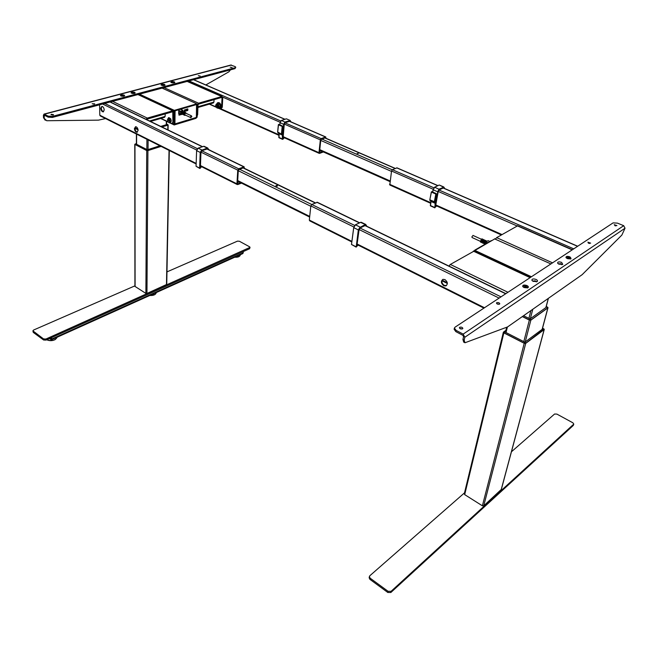 <?xml version="1.0" encoding="UTF-8"?>
<svg xmlns="http://www.w3.org/2000/svg" width="658" height="658" viewBox="0 0 658 658"><rect width="100%" height="100%" fill="white"/><g stroke="black" fill="none" stroke-linecap="round" stroke-linejoin="round"><path stroke-width="0.99" d="M178.762 110.47L180.539 111.243L182.949 110.536L181.353 109.384M178.441 109.796L180.934 109.195M182.99 111.342L181.452 112.748L183.286 111.465M184.158 111.885L182.628 113.299L184.182 111.893L184.742 112.156L184.182 111.893M185.326 112.428L183.796 113.842L184.265 112.954M185.712 112.633L183.862 113.793M184.117 114.311L185.655 112.576L186.313 113.447C185.523 112.181 184.808 112.469 184.166 114.319L185.54 115.183L184.775 115.397L184.117 114.311M185.112 112.345L184.33 112.024M182.488 111.103L180.654 112.699L182.291 114.179M181.698 113.957L179.198 113.966L179.28 110.774L178.869 110.898L179.001 115.158L182.373 114.278L181.715 113.192L182.908 111.72L182.052 113.357L182.776 114.443M183.566 114.821L182.883 113.744L183.829 112.156L183.22 113.9L183.714 114.846M182.71 114.434L182.365 113.785L183.368 114.714M184.15 115.101L183.533 114.328L184.553 115.265M181.386 113.818L180.605 112.699C180.942 111.21 181.592 110.692 182.57 111.144M182.932 110.544L182.949 111.317L182.965 110.577L180.563 111.284L180.489 114.303M191.848 116.524L191.42 115.816L190.425 116.951L190.845 117.65L191.848 116.524M190.656 117.56L184.956 114.903L184.528 114.204L185.721 113.176M183.294 113.431L183.746 112.65M183.746 112.592L183.524 114.788M182.414 113.809L182.94 114.508M181.246 113.258L181.764 113.966M180.514 111.284L179.321 110.783L179.247 113.966L180.44 114.295L180.514 111.284M185.268 112.419L184.125 113.143M173.86 110.223L175.086 111.128L174.428 111.317L174.197 124.979L174.806 123.959L175.086 111.128L174.206 110.881L174.863 110.692L174.206 110.881L138.748 94.349M196.52 103.89L197.548 104.581L197.104 117.198L195.837 118.399L196.479 117.387L196.915 104.77L196.405 103.635L162.082 88.114M197.548 104.581L196.915 104.77L197.548 104.581L197.326 104.153M174.51 124.864L195.73 118.424M174.296 124.946L174.929 123.918L175.077 111.029L174.929 123.918L174.329 124.938M174.929 123.918L196.355 117.42L195.739 118.432L196.355 117.42L196.553 104.556L181.921 108.817L181.518 109.417L181.509 108.628L181.921 108.817M175.489 110.684L178.384 109.845L178.754 110.56L178.384 109.845M187.859 109.014L187.818 110.305L187.111 110.231L187.686 110.503L187.736 108.883L184.265 110.067L184.355 111.482L187.686 110.503L184.24 111.079M181.435 112.74L181.452 111.885L181.435 112.74M180.925 109.549L181.509 109.763L181.065 108.751M178.68 113.637L178.754 110.807L178.795 113.875M196.528 104.26L174.789 110.231L196.372 103.956M139.011 94.275L173.704 110.552L138.879 94.316M173.712 110.454L174.789 110.231M139.504 94.152L173.901 110.174M187.16 109.055L186.823 110.034L184.248 110.791M134.89 144.316L146.726 150.575L161.128 146.413M134.775 144.349L134.923 286.353L145.879 293.41L146.956 293.46L166.729 284.437L169.303 150.509M146.668 150.435L147.334 149.769L146.668 150.435L147.992 150.575L147.334 149.769L147.992 150.518L161.004 146.356L147.992 150.518L146.668 150.435L135.096 144.53L146.668 150.493L147.992 150.575L161.078 146.389M134.882 144.341L136.403 143.633M162.008 127.035L168.02 124.847M168.004 124.831L161.876 126.978L167.741 125.201L167.19 124.436L160.733 126.418M167.667 124.51L166.548 123.975M487.636 242.712L486.007 241.905L488.113 240.688L490.004 241.437M486.772 241.017L484.954 242.761L484.535 242.473L486.361 240.96M484.995 240.211L483.169 241.947L482.758 241.659L484.576 240.145M484.625 240.557L485.045 240.853M483.219 239.397L481.491 241.083L482.717 239.372M482.347 239.142L482.026 238.854L482.487 239.068L480.982 240.844L481.508 241.05M482.487 239.068L482.808 239.339C482.289 238.887 481.705 239.397 481.031 240.861L482.347 239.635M482.026 238.854L480.398 241.075L480.702 242.169L481.163 242.383L480.801 241.675L481.253 241.815L482.051 242.786L481.746 241.692L482.783 239.767L483.276 239.931L482.372 242.95M484.058 243.641L483.523 242.506L484.559 240.581L485.078 240.82L484.033 242.736L484.337 243.838L484.354 243.304L484.872 243.542L484.452 243.279M486.032 241.165L485.941 240.696M485.884 240.614L485.44 240.483M485.514 240.935L484.888 242.728M484.255 240.351L484.165 239.882M484.107 239.8L483.663 239.668M483.737 240.269L483.112 241.922M482.224 242.67L483.26 240.022M480.866 242.152L481.302 241.873M483.605 242.193L484.115 241.116M484.872 243.542L485.069 244.192M482.676 242.465L483.827 243.6M483.556 243.427L483.975 243.197M484.535 242.531L484.962 241.593M484.609 241.396L483.515 242.531M482.758 241.725L483.186 240.77M482.808 240.573L481.689 242.152M488.072 240.705L485.958 241.922L485.546 243.921M485.522 243.937L485.958 241.922L487.578 242.744M480.34 241.313L472.107 237.538L471.893 236.822L473.094 235.465M480.365 241.815L481.738 238.928M481.269 241.823L480.842 242.095M483.877 240.754L483.663 240.178M484.107 239.899L484.198 240.4M483.975 241.346L483.688 241.947M483.474 242.786L484.058 242.646M484.856 241.774L484.592 242.325M483.984 243.115L483.531 243.37M483.589 242.86L484.461 241.437M483.186 240.088L482.717 239.833M483.309 239.956L482.256 241.922L482.939 243.197M495.235 238.879L494.693 238.838M491.279 240.606L475.389 250.188L475.619 250.739L531.458 276.755M474.426 250.69L530.809 277.183M474.278 250.821L475.57 250.813M488.178 242.399L474.862 250.106M494.15 239.257L475.389 250.188M550.902 263.924L494.775 238.961M475.619 250.739L475.372 251.208L530.924 277.108M531.031 277.034L475.397 251.101M503.633 331.953L503.864 332.899L524.229 343.295L525.726 343.361L544.125 329.65L544.026 328.992M464.416 493.665L464.688 494.627L482.388 505.805L483.729 505.837L501.248 489.486M503.789 331.838L505.92 330.324M504.768 331.854L503.6 331.986L504.069 332.94L524.097 343.163L525.767 343.237L543.977 329.674L544.076 329.074L525.791 343.172L524.113 343.098L504.086 332.874L503.691 331.903L505.706 331.196M542.521 328.227L543.171 328.605L524.952 342.144L525.791 343.172L524.097 343.163L524.829 342.135L504.801 331.928L504.086 332.874L504.801 331.928M522.592 316.728L529.345 320.068L530.858 320.133L547.867 307.911L547.777 307.278M530.068 318.908L530.899 320.018L547.736 307.862L530.924 319.944L529.229 319.87L530.899 320.018L547.719 307.936L546.905 306.85L530.068 318.908L523.809 315.873M522.641 316.695L529.213 319.936L522.707 316.646L529.229 319.87L529.953 318.9M325.669 138.139L325.496 137.662L320.816 139.693L319.451 152.656M319.549 151.455L320.931 150.888M319.632 152.738L322.617 151.603M326.088 138.328L325.57 137.004L321.153 138.616L320.347 139.866L318.974 152.681L319.558 153.388L323.374 151.94M138.106 130.399L136.905 132.283C135.482 131.97 134.651 130.728 134.405 128.557L135.614 126.665C137.045 126.978 137.876 128.22 138.106 130.399M137.423 132.11C136.009 131.773 135.194 130.531 134.964 128.392L135.655 126.665M100.74 108.274C100.995 110.371 101.784 111.572 103.1 111.885L104.235 110.001C103.989 107.904 103.199 106.695 101.883 106.382L100.74 108.274M103.594 111.728C102.303 111.358 101.529 110.157 101.299 108.118L101.941 106.382M237.563 182.381L239.323 182.027M244.06 168.185L243.83 167.593L238.319 169.961L237.505 183.755M237.744 183.878L240.746 182.735M138.073 129.832L134.964 128.285M137.95 129.223L135.022 127.767M244.579 168.44L243.879 166.885L238.657 168.802L237.768 170.159L236.938 183.845L237.703 184.569L241.511 183.121M99.588 104.811L99.81 115.199L100.312 115.948L196.142 163.957M443.755 285.687L445.746 285.934C448.065 284.133 447.802 282.019 444.956 279.592L442.99 279.346C440.654 281.139 440.909 283.253 443.755 285.687M442.76 279.428C441.271 281.517 441.773 283.499 444.265 285.383L446.486 285.547M442.16 280.185L447.292 282.726M441.946 280.769L447.366 283.458M351.783 241.93L309.696 220.841L309.326 220.076L310.831 205.929L311.76 204.482L317.386 202.319M430.661 203.289L389.816 184.997L391.535 171.014L392.374 169.698L397.037 167.872M277.298 185.605C276.138 185.375 275.76 185.531 276.154 186.058C277.322 186.288 277.701 186.14 277.298 185.605L275.891 185.762L277.298 185.605M358.437 153.372L357.187 153.47L358.437 153.372M134.322 93.469L131.913 93.395M132.102 93.436L134.142 93.502M134.775 92.35C132.529 91.807 131.287 91.997 131.041 92.918L135.194 93.058L134.775 92.35M124.239 95.139C121.969 94.588 120.702 94.785 120.455 95.731L124.658 95.846L124.239 95.139M174.411 81.872C172.289 81.362 171.105 81.518 170.866 82.357L174.863 82.554L174.411 81.872M164.607 84.463C162.452 83.944 161.259 84.109 161.021 84.972L165.051 85.153L164.607 84.463M164.179 85.548L161.884 85.441M162.082 85.491L163.974 85.581M232.085 67.577L230.242 67.19L232.085 67.577M200.172 76.04L198.288 75.654L200.172 76.04M94.209 104.161L94.694 103.8L92.178 103.758L94.209 104.161M53.01 115.084L53.553 114.681L51.48 114.286L50.929 114.698L53.01 115.084M48.1 116.129L52.303 116.4L52.352 117.428L48.149 117.157L48.1 116.129L44.053 114.089L43.395 115.314L43.518 117.716L46.71 120.727L98.478 120.143L105.551 118.572M230.761 65.068L235.062 66.565L235.778 67.215L234.996 68.638L235.778 67.215M44.168 118.062L44.308 115.175L48.149 117.157M45.237 120.258L43.518 117.716M205.847 84.948L228.918 71.788L230.464 69.855M52.352 117.428L234.996 68.638M52.303 116.4L235.046 67.749M561.669 264.672L560.838 263.685L558.387 263.874M558.412 263.883L560.789 263.874L561.644 264.68M558.955 264.179L562.746 264.343L561.628 262.394C558.987 261.571 557.647 261.802 557.614 263.085L558.955 264.179M567.311 258.594L571.054 258.767L569.918 256.859C567.328 256.052 566.003 256.266 565.962 257.508L567.311 258.594M524.015 287.513L528.012 287.678C528.695 287.011 528.341 286.304 526.951 285.556C524.113 284.659 522.699 284.947 522.707 286.419L524.015 287.513M533.219 281.369L537.158 281.534C537.825 280.884 537.463 280.193 536.081 279.453C533.301 278.581 531.903 278.852 531.894 280.275L533.219 281.369M532.7 281.065L535.217 280.991L536.106 281.78L535.267 280.801L532.7 281.081M459.679 327.289L459.391 327.676C459.852 328.852 460.913 329.222 462.566 328.803L462.854 328.424C462.385 327.248 461.332 326.87 459.679 327.289M496.708 302.705L496.469 303.025C496.93 304.119 497.958 304.473 499.537 304.095L499.776 303.782C499.315 302.688 498.295 302.326 496.708 302.705M587.857 242.185L590.654 243.123L587.857 242.185M614.21 224.691L616.916 225.587L614.21 224.691M456.117 330.398L454.39 328.071L455.048 327.182L613.091 222.881L617.459 223.128L623.71 225.686L625.026 228.211L621.868 235.062L582.157 274.674L507.581 326.919L464.935 342.777L464.186 340.161L464.819 337.266L463.174 334.108L456.117 330.398L455.854 331.632L462.911 335.341L463.569 336.608L462.944 339.503L464.186 340.161M464.334 342.456L463.693 342.111L462.944 339.503M455.854 331.632L454.135 329.304L454.39 328.071M615.88 225.891L614.802 225.62M589.741 243.476L588.301 243.123M499.134 304.259L496.831 303.733M462.278 328.942L459.703 328.383M525.865 286.806L524.64 286.584M568.093 257.229L569.622 257.911L568.134 258.051L567.607 257.549L568.093 257.229L567.903 257.837M524.829 286.789L525.824 287.003M51.571 339.734L242.802 253.585L243.386 251.52M51.702 337.538L51.414 339.799L49.416 338.557M51.151 337.784L50.831 338.829L50.066 338.27M134.923 285.852L33.624 330.02L32.9 330.859L33.278 332.405L43.617 339.997L45.994 340.096L249.579 248.74L250.04 247.359L249.637 246.832L239.38 241.247L237.456 241.149L166.968 271.886M32.9 330.859L43.551 338.919L45.937 339.018L250.04 247.359M464.523 492.85L369.788 575.783L369.13 577.716L369.911 579.344L387.809 592.471L390.827 592.521L573.283 425.446L573.784 424.114L572.896 422.814L556.907 414.104L554.579 414.022L511.439 451.783M369.344 576.54L370.133 578.168L388.039 591.287L391.066 591.336L573.784 424.114M197.458 104.285L198.56 103.199L222.026 96.471L222.749 97.729L222.281 107.279L220.965 108.726M197.186 114.829L197.655 114.689L198 104.951L198.527 104.161L221.581 97.442L221.631 96.496L222.749 97.729L222.034 97.935L221.565 107.493L222.281 107.279L221.565 107.493L222.034 97.935L222.749 97.729M219.344 108.406L220.594 108.841L221.565 107.493M216.03 106.925L209.622 104.054M218.135 104.77L219.065 104.079M219.739 104.663L220.06 105.658M221.581 97.442L222.034 97.935L221.631 96.496L187.16 81.419M197.655 114.689L197.153 115.89M214.031 99.646L213.924 102.072L213.274 102.977L197.91 107.501M112.592 101.332L147.285 118.086L146.767 119.657L147.285 118.086L146.068 119.32L147.285 118.086L173.095 110.709L173.885 111.992L173.671 121.903L172.322 123.416M147.285 119.09L172.783 111.712L172.889 122.141L173.671 121.903M170.282 122.849L171.96 123.523L172.889 122.141M168.201 121.862L160.93 118.382M170.48 118.629L171.286 120.842M165.183 113.875L165.142 116.4L164.525 117.33L150.485 121.459M474.015 251.134L450.335 264.45L449.027 266.095L450.097 264.615M526.03 286.181L526.548 286.74L526.005 287.102L524.418 286.345L526.03 286.181L525.816 287.036L524.887 286.847M517.698 225.768L496.65 237.637L495.573 238.928M200.509 165.791L200.912 166.499L200.451 165.849L200.961 152.286L202.014 150.698L207.27 148.93L208.15 149.391M201.447 166.614L200.451 165.849M208.668 149.646L207.41 148.313L207.78 148.058L208.676 149.646M207.41 148.313L201.916 150.156L200.493 152.442L199.9 168.111L201.751 166.762M201.916 150.156L207.303 148.075L203.577 146.347M200.238 168.325L199.637 168.094L200.221 152.426L201.776 149.925L198.165 148.165L196.61 150.657L196.059 166.301L199.859 168.473M204.901 146.907L203.692 146.323L198.042 148.214M196.627 150.435L197.474 148.65M281.476 133.566L282.208 126.352L281.476 133.566L282.932 135.285L282.866 139.225M286.847 119.024L290.055 120.414L290.811 121.549M281.353 120.513L280.069 122.75L279.889 124.864L280.061 122.651L281.024 120.759M286.065 118.917L281.484 120.455L285.161 122.215L283.869 124.321L283.121 133.031C282.537 134.446 282.06 134.602 281.714 133.492L282.833 126.681L282.208 126.352M281.969 126.328L282.397 125.974L278.762 124.362L278.416 124.765L281.969 126.328M280.061 122.651L283.623 124.304L285.037 122.001L289.833 120.653L285.161 122.215M281.706 133.632L282.019 134.043L282.882 133.015L283.623 124.304M284.1 137.645L283.179 136.897L284.264 124.189L285.218 122.725L289.685 121.228L290.375 121.607M290.82 121.804L289.833 120.653M282.858 139.233L282.372 138.994L282.372 134.643L277.692 132.011L278.268 133.13L281.797 134.701M282.619 139.109L278.795 137.357L279.14 133.681L279.041 137.777L282.553 139.364M435.218 202.787L434.699 202.96L434.321 201.792L435.835 194.036L431.409 192.095L429.839 199.744L431.36 191.972L431.763 191.634L436.336 193.699L434.584 201.809L435.695 203.495L434.971 207.484L436.624 205.962M431.064 201.34L430.455 205.872L434.831 207.838L435.193 202.845M434.584 201.809L429.921 199.826L430.307 201.003L434.477 202.87M430.316 205.6L431.006 201.315M429.888 200.451L429.863 199.793M432.668 192.029L433.087 189.668L434.683 187.217L433.137 189.792L432.734 192.054M438.919 185.178L434.683 187.217L439.248 189.381L437.833 191.749L436.139 201.077C435.44 202.639 434.996 202.853 434.806 201.71L436.312 193.847M439.684 185.194L444.347 187.637M434.782 202.088L435.867 201.068L437.833 191.749M433.137 189.792L437.562 191.733L439.108 189.142L443.64 187.275L439.248 189.381M436.468 205.888L435.728 205.181L438.212 191.56L439.24 189.923L443.434 187.908L444.01 188.246M444.389 188.41L443.64 187.275M351.495 244.463L356.192 247.128L358.33 229.905L360.049 227.068L355.452 224.822L353.741 227.66L351.495 244.463L356.027 246.742M366.473 226.097L365.338 224.526L366.457 225.373M365.47 224.797L360.197 227.323L365.338 224.526L360.568 222.379M360.197 227.323L358.626 229.922L356.323 246.758L358.174 245.13M357.96 245.023L357.08 244.274L359.079 229.708L360.23 227.898L365.264 225.48L366.021 225.883M366.514 226.097L367.88 226.78M361.81 222.815L360.757 222.305L355.698 224.682M351.487 244.505L353.716 227.512L355.279 224.929M170.183 122.873L171.228 121.097L170.545 118.736L168.522 117.65M171.064 121.146C170.874 119.082 170.085 117.914 168.687 117.626L167.477 119.435C167.667 121.5 168.464 122.668 169.854 122.947L171.064 121.146M171.212 121.376L170.504 118.67M169.542 120.225L169.838 120.842M169.608 121.714L169.748 122.339L169.608 121.714M169.838 121.039L169.254 121.228L168.678 120.48L168.695 119.542L169.287 119.353L169.854 120.093L169.838 121.039M170.093 121.343L170.463 121.812L170.093 121.343M169.386 118.966L169.147 118.3L169.386 118.966M168.736 118.917L168.728 118.267L168.736 118.917M168.432 119.221L168.185 118.613L168.432 119.221M169.608 119.772L168.678 120.48M169.295 119.369L168.695 119.542M197.745 112.148L197.68 113.982M197.77 111.63L197.671 114.27M122.429 95.303L123.309 95.714L121.936 95.755L122.429 95.303L122.437 95.838M123.836 96.2C124.995 95.262 124.148 94.859 121.278 94.991C120.11 95.92 120.957 96.323 123.836 96.2M172.297 82.439L173.589 82.406L172.297 82.439M171.598 81.724C170.595 82.587 171.45 82.966 174.148 82.85C175.135 81.987 174.288 81.608 171.598 81.724M216.482 104.819L217.066 104.803C218.111 105.864 218.176 106.719 217.255 107.361M215.865 105.831L215.865 105.798C216.441 104.729 216.951 104.967 217.379 106.506L216.03 106.621L215.865 105.716M216.227 106.925L217.691 106.522C217.173 104.68 216.564 104.4 215.873 105.675M217.296 103.989L217.938 103.002L219.747 103.8L220.553 106.341L219.336 107.994M219.813 108.2L220.956 107.015L220.849 104.852L219.443 102.854L218.004 102.747M217.041 107.418C218.004 107.649 218.366 107.073 218.127 105.691L216.268 104.893M218.16 108.348L219.385 107.978L220.348 106.341L218.415 107.591L218.514 105.56C216.762 103.174 215.873 103.462 215.832 106.44L217.074 108.027L218.415 107.591L218.16 108.348L216.153 107.147M219.114 106.703L218.349 104.293L219.583 103.923L220.553 106.341M215.692 105.165L215.684 105.601M220.775 107.484L218.629 108.208M220.956 107.015L220.8 107.443M568.882 258.191L569.096 257.41M566.382 256.743C566.308 258.446 567.805 259.104 570.856 258.726C570.914 257.023 569.425 256.365 566.382 256.743M527.798 287.636C528.012 285.736 526.466 285.004 523.176 285.449C522.954 287.349 524.492 288.081 527.798 287.636M544.141 329.403L543.171 328.605M504.086 332.874L503.518 332.167M134.882 144.283L135.77 143.831M168.045 124.888L167.741 125.267L167.181 124.469M168.053 124.979L161.958 127.01M494.602 239.002L495.046 238.788M184.355 111.482L184.265 110.067M187.686 110.503L187.267 109.022M174.428 111.317L174.206 110.881M172.495 123.367L174.806 123.959L175.086 111.128M196.355 117.42L196.553 104.556M166.26 124.749L166.318 121.204M196.479 117.387L197.104 117.198M134.964 144.563L135.096 286.608M169.04 150.378L166.474 284.725M147.91 150.641L146.956 293.46M146.726 150.575L145.879 293.41M159.894 145.796L147.433 149.777M147.334 149.769L135.762 143.872M167.88 125.259L167.798 129.84M148.108 139.891L148.042 149.58M146.931 139.307L146.866 149.531M136.601 134.125L136.601 144.299M166.548 124.132L167.19 124.436M528.909 318.39L530.825 310.913M530.356 318.702L532.7 309.589M545.86 307.599L548.246 298.617M544.125 329.65L501.125 489.939M525.726 343.361L483.729 505.837M524.229 343.295L482.388 505.805M503.864 332.899L464.688 494.627M547.867 307.911L542.134 329.378M530.858 320.133L525.232 341.93M529.345 320.068L523.809 341.617M507.392 326.993L506.035 332.561M546.239 306.48L546.872 306.784M318.974 152.681L283.203 136.675M279.008 134.8L220.858 108.776M320.347 139.866L284.281 124.082M280.119 122.265L222.684 97.129M321.153 138.616L285.004 122.84M280.777 120.99L188.986 80.934M325.57 137.004L289.421 121.319M284.667 119.254L193.526 79.717M236.938 183.845L200.46 165.586M196.158 163.431L99.81 115.199M237.768 170.159L200.978 152.154M196.693 150.057L102.607 104.005M238.657 168.802L201.792 150.805M197.449 148.683L104.745 103.429M243.879 166.885L207.007 149.021M202.187 146.685L110.026 102.023M316.885 202.269L359.309 222.832M365.017 225.595L505.681 293.772M311.76 204.482L354.678 225.431M360.008 228.03L501.009 296.857M310.831 205.929L353.831 226.977M359.103 229.56L499.118 298.099M309.326 220.076L351.857 241.363M357.121 243.995L484.494 307.747M391.535 171.014L433.194 189.249M438.236 191.453L516.941 225.891M389.52 184.248L430.76 202.697M435.777 204.942L501.972 234.561M396.659 167.839L437.669 185.63M443.188 188.023L577.568 246.322M392.374 169.698L433.935 187.834M439.034 190.055L573.743 248.847M243.016 167.897L315.24 202.977M239.446 169.205L311.736 204.49M238.27 170.726L310.798 206.25M237.678 180.555L309.721 216.408M324.805 137.917L395.145 168.497M321.787 139.019L392.234 169.772M320.734 140.434L391.477 171.409M319.747 149.637L390.029 180.909M44.39 114.188L231.386 65.06M44.045 115.66L44.884 115.438M625.026 228.211L464.819 337.266M623.71 225.686L463.174 334.108M46.693 339.783C51.768 341.42 55.272 340.556 57.221 337.184C55.33 340.466 51.834 341.321 46.734 339.767M55.313 339.512C52.722 340.828 50.074 341.009 47.343 340.054M240.343 254.695L240.285 255.09C239.783 256.612 237.966 257.303 234.84 257.171M239.084 256.521L234.766 257.204M243.296 252.836L51.785 339.01M45.937 339.018L45.994 340.096M249.645 247.795L249.579 248.74M43.551 338.919L43.617 339.997M33.204 331.336L33.278 332.405M156.275 292.563L156.267 292.711C155.699 294.636 153.577 295.541 149.901 295.434M154.753 294.611L149.835 295.467M391.066 591.336L390.827 592.521M573.603 424.394L573.283 425.446M388.039 591.287L387.809 592.471M370.133 578.168L369.911 579.344M198.56 103.199L163.99 87.604M222.034 97.935L221.178 97.565M197.935 106.769L213.924 102.072M172.61 110.733L137.958 94.563M173.095 112.222L172.24 111.819M149.522 120.99L165.142 116.4M450.335 264.45L507.943 292.275M473.341 251.134L530.118 277.643M517.139 225.776L572.205 249.867M496.65 237.637L552.539 262.846M199.637 168.094L196.059 166.301M200.221 152.426L196.61 150.657M208.676 149.58L210.223 150.328M208.117 149.308L207.311 148.922M278.531 124.477L277.692 131.97L278.4 124.757M279.156 133.689L282.685 135.268M281.805 132.538L282.882 133.015M282.94 139.159L284.281 137.728M431.039 201.521L435.695 203.495M434.502 187.316L435.209 186.905M435.012 200.682L436.139 201.077M430.332 205.502L434.708 207.467M358.33 229.905L353.741 227.66M365.996 225.793L365.305 225.455M218.695 108.183C220.381 108.455 220.998 107.369 220.562 104.943C219.295 102.451 218.094 102.097 216.967 103.882M182.669 111.194L182.192 110.972M191.42 115.816L185.523 113.086M166.54 124.666L166.597 121.335M160.618 118.473L168.497 122.24M169.953 122.939L174.173 124.954M136.403 143.502L134.898 144.217M168.16 125.036L168.07 129.98M136.403 134.035L136.403 144.201M486.566 240.927L487.191 241.215M472.954 235.408L481.335 239.232M545.959 307.525L548.344 298.543M544.256 329.469L501.256 489.733M503.362 332.241L464.268 493.895M503.6 331.986L505.912 330.349M542.579 328.038L544.141 329.239M506.668 327.265L505.451 332.257M547.999 307.73L542.241 329.296M547.884 307.516L546.288 306.299M319.155 153.347L283.195 137.242M278.959 135.342L218.472 108.249M216.211 107.238L209.31 104.145M325.792 136.971L289.578 121.261M284.832 119.205L193.691 79.676M137.39 132.135L136.905 132.283M103.545 111.761L103.1 111.885M237.151 184.503L200.558 166.17M244.192 166.852L207.229 148.947M202.425 146.619L110.248 101.957M446.256 285.63L445.746 285.934M317.189 202.22L359.531 222.733M365.223 225.497L505.879 293.641M357.064 244.57L483.926 308.125M435.703 205.543L501.322 234.939M396.881 167.806L437.825 185.564M443.336 187.958L577.699 246.232M243.271 167.798L315.486 202.87M237.637 181.189L309.647 217.066M324.986 137.843L395.326 168.423M319.673 150.295L389.931 181.592M231.048 64.994L44.053 114.089M562.113 264.606L562.746 264.343M570.453 259.022L571.054 258.767M527.255 287.99L528.012 287.678M536.435 281.83L537.158 281.534M532.388 280.859L531.894 280.275M523.233 287.036L522.707 286.419M566.357 258.01L565.962 257.508M558.033 263.603L557.614 263.085M240.285 255.09C239.726 256.702 237.875 257.41 234.733 257.22M156.267 292.711C155.642 294.726 153.478 295.656 149.794 295.483M222.026 96.471L187.431 81.345M173.095 110.709L138.287 94.472M473.752 251.011L530.406 277.446M517.476 225.678L572.435 249.711M207.78 148.058L204.169 146.315M203.651 146.315L198.107 148.149M278.03 133.023L277.635 131.954L278.359 124.716L278.762 124.362L282.307 125.925M286.51 118.876L290.055 120.414M281.427 120.447L286.14 118.884M280.012 122.692L279.839 124.839M282.932 139.233L284.322 137.744M278.795 137.357L279.107 133.5M431.763 191.634L436.188 193.575M431.327 192.013L429.839 199.744M434.584 187.209L439.034 185.104M439.396 185.071L443.813 186.987M434.839 201.677L434.872 202.195M434.699 202.96L435.119 202.903M365.782 224.46L361.201 222.248M360.683 222.289L355.353 224.814M170.973 119.156L170.545 118.736M216.943 103.874C217.296 102.451 218.259 102.22 219.838 103.166L220.167 103.528M494.808 238.772L494.248 239.093M474.04 250.797L474.632 250.451M196.643 104.548L196.207 104.351"/></g></svg>
